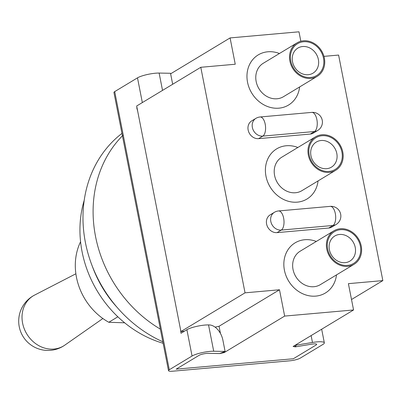 <?xml version="1.0" encoding="UTF-8"?>
<svg xmlns="http://www.w3.org/2000/svg" width="403" height="403" viewBox="0 0 403 403"><rect width="100%" height="100%" fill="white"/><g stroke="black" fill="none" stroke-linecap="round" stroke-linejoin="round"><path stroke-width="0.6" d="M121.958 133.408A123.056 106.246 58.9 0 0 85.431 242.656A123.056 106.246 58.9 0 0 162.842 341.794M160.359 329.135A123.056 106.246 -121.1 0 1 95.551 236.546A123.056 106.246 -121.1 0 1 123.227 135.025M64.782 345.154A29.283 25.283 -121.1 0 1 53.952 349.053A29.283 25.283 -121.1 0 1 22.603 323.171A29.283 25.283 -121.1 0 1 34.567 295.102A29.298 29.298 0 0 0 50.592 350.323A29.298 29.298 0 0 0 64.782 345.154L102.886 318.526M80.57 241.75A58.596 50.592 58.9 0 0 76.469 277.34A58.596 50.592 58.9 0 0 108.8 322.274L117.862 316.803M124.663 322.808L108.8 322.274M163.129 343.275A107.43 92.755 -121.1 0 1 82.086 251.774A107.43 92.755 -121.1 0 1 84.192 200.397M117.187 307.469A107.43 92.755 -121.1 0 1 92.322 266.282M304.728 239.73A29.298 25.298 -121.1 0 1 316.305 241.452A29.298 25.298 58.9 0 0 295.117 242.838A29.298 25.298 -121.1 0 1 304.728 239.73M336.495 274.896A29.298 25.298 -121.1 0 1 325.397 293.001A29.298 25.298 -121.1 0 1 315.791 296.109A29.298 25.298 -121.1 0 1 286.029 275.758A29.298 25.298 -121.1 0 1 295.117 242.838A29.298 25.298 58.9 0 0 288.417 249.104A29.298 25.298 58.9 0 0 291.686 285.304A29.298 25.298 58.9 0 0 325.397 293.001A29.298 25.298 58.9 0 0 332.097 286.735A29.298 25.298 58.9 0 0 336.495 274.896M267.854 51.78A29.298 25.298 -121.1 0 1 279.43 53.508A29.298 25.298 58.9 0 0 258.242 54.889A29.298 25.298 -121.1 0 1 267.854 51.78M299.62 86.947A29.298 25.298 -121.1 0 1 288.528 105.057A29.298 25.298 -121.1 0 1 278.916 108.165A29.298 25.298 -121.1 0 1 249.155 87.809A29.298 25.298 -121.1 0 1 258.242 54.889A29.298 25.298 58.9 0 0 251.543 61.16A29.298 25.298 58.9 0 0 254.812 97.355A29.298 25.298 58.9 0 0 288.528 105.057A29.298 25.298 58.9 0 0 295.223 98.785A29.298 25.298 58.9 0 0 299.62 86.947M286.291 145.755A29.298 25.298 -121.1 0 1 297.867 147.478A29.298 25.298 58.9 0 0 276.68 148.863A29.298 25.298 -121.1 0 1 286.291 145.755M318.058 180.922A29.298 25.298 -121.1 0 1 306.965 199.027A29.298 25.298 -121.1 0 1 297.354 202.14A29.298 25.298 -121.1 0 1 267.592 181.783A29.298 25.298 -121.1 0 1 276.68 148.863A29.298 25.298 58.9 0 0 269.98 155.135A29.298 25.298 58.9 0 0 273.249 191.329A29.298 25.298 58.9 0 0 306.965 199.027A29.298 25.298 58.9 0 0 313.66 192.76A29.298 25.298 58.9 0 0 318.058 180.922M142.34 102.579L137.488 77.855L114.709 91.607L169.28 369.768L192.06 356.015A13.672 2.68 -11.1 0 1 213.706 351.23L225.101 351.446L219.62 353.572L208.225 353.35A5.859 1.149 168.9 0 0 198.951 355.406L176.171 369.153L293.308 358.761L316.088 345.008L293.308 358.761L176.171 369.153L198.951 355.406A5.859 1.149 -11.1 0 1 208.21 353.35L219.811 353.552L224.199 352.58L284.654 316.083L353.562 309.967L348.399 283.657L382.85 280.599L338.601 55.065L323.947 56.365M215.096 327.14L219.036 326.269L220.441 333.437M224.053 351.849L224.199 352.58M219.036 326.269L279.491 289.772L284.654 316.083M170.63 73.809L230.083 37.922L235.246 64.233L200.79 67.291L136.672 105.999L180.922 331.538L184.367 331.231M294.931 345.361L295.223 346.862L293.102 346.464L353.562 309.967M230.083 37.922L298.986 31.807L300.84 41.262M296.2 344.595L296.301 345.124L295.419 346.842L311.584 344.182A5.859 1.149 168.9 0 1 316.672 344.338A5.859 1.149 168.9 0 1 316.088 345.008A5.859 1.149 168.9 0 0 316.672 344.338A5.859 1.149 168.9 0 0 311.61 344.177L295.223 346.862M260.116 116.976A9.768 9.768 0 0 0 255.935 118.346A9.768 8.433 -121.1 0 0 252.369 127.469A9.768 8.433 58.9 0 0 262.827 136.103L258.605 138.647L310.285 134.063L314.501 131.519A9.768 4.539 -95.1 0 0 316.879 119.575A9.768 4.539 -95.1 0 0 311.796 112.392L260.116 116.976A9.768 4.539 84.9 0 1 265.199 124.159A9.768 4.539 84.9 0 1 262.827 136.103L314.501 131.519A9.768 8.433 58.9 0 0 317.705 130.481A9.768 9.768 0 0 0 311.796 112.392M258.605 138.647A9.768 8.433 -121.1 0 1 248.147 130.018A9.768 8.433 -121.1 0 1 251.714 120.89L255.935 118.346M317.705 130.481L313.489 133.025A9.768 8.433 -121.1 0 1 310.285 134.063M277.042 232.622A9.768 8.433 -121.1 0 1 266.585 223.992A9.768 8.433 -121.1 0 1 270.151 214.864L274.372 212.321A9.768 8.433 58.9 0 0 270.806 221.443A9.768 8.433 -121.1 0 0 281.264 230.078L332.938 225.489A9.768 4.539 -95.1 0 0 335.316 213.545A9.768 4.539 -95.1 0 0 330.233 206.366L278.554 210.95A9.768 4.539 84.9 0 1 283.636 218.134A9.768 4.539 84.9 0 1 281.264 230.078L277.042 232.622L328.722 228.038L332.938 225.489A9.768 8.433 -121.1 0 0 336.142 224.456A9.768 9.768 0 0 0 330.233 206.366M336.142 224.456L331.926 227A9.768 8.433 -121.1 0 1 328.722 228.038M180.922 331.538L245.039 292.83L200.79 67.291M245.039 292.83L279.491 289.772M351.512 299.52L382.85 280.599M353.235 257.97A14.649 12.649 58.9 0 0 351.602 239.876A14.649 12.649 58.9 0 0 334.747 236.022A14.649 12.649 58.9 0 0 331.397 239.16A14.649 12.649 58.9 0 0 333.034 257.255A14.649 12.649 58.9 0 0 349.89 261.109A14.649 12.649 58.9 0 0 353.235 257.97M357.839 259.461A18.558 16.019 58.9 0 0 353.426 234.168A18.558 16.019 58.9 0 0 330.173 235.634A18.558 16.019 58.9 0 0 334.581 260.922A18.558 16.019 58.9 0 0 357.839 259.461M333.911 230.823L300.164 251.2A19.53 16.866 58.9 0 0 295.696 255.376A19.53 16.866 58.9 0 0 297.877 279.506A19.53 16.866 58.9 0 0 320.35 284.639L354.101 264.267A19.53 16.866 58.9 0 0 358.564 260.091A19.53 16.866 58.9 0 0 356.383 235.957A19.53 16.866 58.9 0 0 333.911 230.823A19.53 16.866 58.9 0 0 329.442 235.004A19.53 16.866 58.9 0 0 331.624 259.134A19.53 16.866 58.9 0 0 354.101 264.267M334.802 164.001A14.649 12.649 58.9 0 0 333.165 145.901A14.649 12.649 58.9 0 0 316.31 142.052A14.649 12.649 58.9 0 0 312.96 145.186A14.649 12.649 58.9 0 0 314.597 163.286A14.649 12.649 58.9 0 0 331.452 167.134A14.649 12.649 58.9 0 0 334.802 164.001M339.402 165.487A18.558 16.019 58.9 0 0 334.989 140.199A18.558 16.019 58.9 0 0 311.736 141.66A18.558 16.019 58.9 0 0 316.148 166.948A18.558 16.019 58.9 0 0 339.402 165.487M315.473 136.854L281.727 157.225A19.53 16.866 58.9 0 0 277.259 161.401A19.53 16.866 58.9 0 0 279.44 185.536A19.53 16.866 58.9 0 0 301.918 190.669L335.664 170.293A19.53 16.866 58.9 0 0 340.127 166.117A19.53 16.866 58.9 0 0 337.946 141.987A19.53 16.866 58.9 0 0 315.473 136.854A19.53 16.866 58.9 0 0 311.005 141.03A19.53 16.866 58.9 0 0 313.186 165.159A19.53 16.866 58.9 0 0 335.664 170.293M316.365 70.026A14.649 12.649 58.9 0 0 314.728 51.927A14.649 12.649 58.9 0 0 297.872 48.078A14.649 12.649 58.9 0 0 294.522 51.211A14.649 12.649 58.9 0 0 296.16 69.311A14.649 12.649 58.9 0 0 313.015 73.16A14.649 12.649 58.9 0 0 316.365 70.026M320.964 71.512A18.558 16.019 58.9 0 0 316.551 46.224A18.558 16.019 58.9 0 0 293.298 47.685A18.558 16.019 58.9 0 0 297.711 72.978A18.558 16.019 58.9 0 0 320.964 71.512M297.036 42.879L263.29 63.251A19.53 16.866 58.9 0 0 258.822 67.432A19.53 16.866 58.9 0 0 261.003 91.562A19.53 16.866 58.9 0 0 283.48 96.695L317.226 76.323A19.53 16.866 58.9 0 0 321.69 72.142A19.53 16.866 58.9 0 0 319.508 48.012A19.53 16.866 58.9 0 0 297.036 42.879A19.53 16.866 58.9 0 0 292.573 47.055A19.53 16.866 58.9 0 0 294.749 71.19A19.53 16.866 58.9 0 0 317.226 76.323M169.28 369.768A7.813 1.531 168.9 0 0 168.504 370.659A7.813 1.531 168.9 0 0 172.796 371.193L289.933 360.796A7.813 1.531 168.9 0 0 300.2 358.151L322.979 344.399A13.672 2.68 -11.1 0 0 324.339 342.837A13.672 2.68 -11.1 0 0 312.471 342.464L296.301 345.124M137.488 77.855A13.672 2.68 -11.1 0 1 159.13 73.064L170.524 73.281L172.68 84.262M168.504 370.659L113.933 92.499A7.813 1.531 -11.1 0 1 114.709 91.607M180.529 329.548L180.992 333.266L186.896 329.704A13.672 2.68 -11.1 0 1 208.542 324.914L209.192 324.929A15.626 10.297 68.8 0 1 222.889 340.167L225.101 351.446M137.685 111.157L136.743 107.732L137.01 107.707M186.896 329.704L192.06 356.015M162.53 90.388L159.13 73.064M208.542 324.914L213.706 351.23M311.121 335.588L312.471 342.464M75.875 273.783L34.567 295.102M278.554 210.95A9.768 9.768 0 0 0 274.372 212.321M321.665 329.221L324.339 342.837"/></g></svg>
